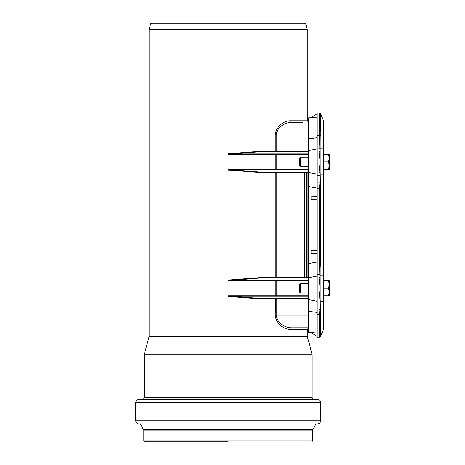 <?xml version="1.0" encoding="UTF-8"?>
<svg xmlns="http://www.w3.org/2000/svg" width="465" height="465" viewBox="0 0 465 465"><rect width="100%" height="100%" fill="white"/><g stroke="black" fill="none" stroke-linecap="round" stroke-linejoin="round"><path stroke-width="0.7" d="M276.193 172.172L276.193 172.567L304 172.567L304 172.172A0.395 0.395 0 0 1 304.395 172.567L304 172.567L304 277.588L304.395 277.588A0.395 0.395 0 0 1 304 277.983A0.395 0.395 0 0 0 304.395 277.588L304.395 172.567L306.766 172.567A0.395 0.395 0 0 1 307.162 172.172A0.395 0.395 0 0 0 306.766 172.567L307.162 172.172M306.766 172.567L306.766 277.588A0.395 0.395 0 0 0 307.162 277.983A0.395 0.395 0 0 1 306.766 277.588L307.162 277.588L307.162 172.567L308.342 172.567M307.162 277.983L307.162 277.588L308.342 277.588M276.193 277.983L276.193 277.588L304 277.588L304 277.983M308.342 280.25L233.035 280.25L260.429 277.983L308.342 277.983M260.429 172.172L233.035 169.905L228.199 170.091L260.272 172.567L260.429 172.172L308.342 172.172M308.342 298.513L260.429 298.513L260.272 298.908L308.342 298.908M260.429 298.513L233.035 296.246L228.199 296.432L260.272 298.908M233.035 296.246L308.342 296.246M275.483 296.141L275.251 295.752L228.199 295.752L236.11 296.141L308.342 296.141M275.483 298.513L275.251 315.136C276.088 324.721 284.696 329.261 289.8 329.389L307.278 329.389L307.278 336.433L149.114 336.433L149.114 29.568L307.278 29.568L307.278 120.766L289.8 120.766C284.702 120.9 276.082 125.44 275.251 135.019L275.251 151.247L260.272 151.247L228.199 153.723L233.035 153.909L260.429 151.642L260.272 151.247M260.429 277.983L260.272 277.588L228.199 280.064L233.035 280.244M308.342 280.349L236.11 280.349L228.199 280.744L228.199 280.064M308.342 151.642L260.429 151.642M233.035 153.909L308.342 153.909M308.342 169.905L233.035 169.905M228.199 170.091L228.199 169.411L236.11 169.806L308.342 169.806M308.342 154.014L236.11 154.014L228.199 154.409L228.199 153.723M302.384 327.808L291.032 327.808A1.581 1.232 -90 0 0 289.8 329.389M308.342 327.808L291.032 327.808C285.824 327.691 277.041 323.657 276.193 315.136L276.193 298.513M276.193 151.642L276.193 135.019C277.041 126.497 285.83 122.464 291.032 122.347A1.581 1.232 90 0 1 289.8 120.766M291.032 122.347L302.384 122.347M228.199 441.75L144.615 441.75L228.199 441.75M228.199 423.906L317.502 423.906C319.42 423.72 320.472 422.662 320.664 420.744L135.734 420.744C135.919 422.662 136.972 423.72 138.89 423.906L310.975 423.906M145.417 423.906L316.206 423.906M228.199 399.423L317.502 399.423C319.42 399.615 320.472 400.667 320.664 402.585L135.734 402.585C135.919 400.667 136.972 399.615 138.89 399.423L228.199 399.423M312.172 397.453L144.22 397.453L144.22 354.702L312.172 354.702L312.172 397.453C312.288 398.65 312.945 399.307 314.148 399.423M149.114 29.568L150.811 23.25L305.586 23.25L307.278 29.568M317.031 250.344L311.068 250.554L311.068 253.297L317.031 253.506M317.031 199.811L311.068 199.601L311.068 196.858L317.031 196.649M317.031 262.022L308.342 263.62L308.342 186.535L317.031 188.133M311.068 332.539L317.031 333.062L308.342 332.301L311.068 332.539L317.031 336.416M317.031 137.745L308.342 138.855L308.342 135.059L319.403 135.059L319.403 112.949A1.186 1.186 0 0 1 320.495 113.675A1.186 1.186 0 0 0 319.403 112.949L317.031 112.949L317.031 337.206L319.403 337.206A1.186 1.186 0 0 0 320.495 336.48L323.03 330.505A3.947 3.947 0 0 0 323.344 328.958L323.344 121.196A3.947 3.947 0 0 0 323.03 119.65L323.03 148.881M308.342 263.62L308.342 299.512L317.031 301.274L317.031 306.761M317.031 309.824L317.031 312.41L308.342 311.3L308.342 299.512M311.068 117.616L317.031 113.739M308.342 135.059L308.342 117.854L317.031 117.093M323.344 171.998L323.03 173.079M323.344 298.338L323.03 299.419M323.344 328.958A3.947 3.947 0 0 1 323.03 330.505A3.947 3.947 0 0 0 323.344 328.958M320.106 267.404L319.002 267.084L320.106 267.404L320.187 268.125L320.495 261.894L320.495 188.261L319.403 188.261L319.403 261.894L319.002 277.605A1.186 0.727 -0 0 1 320.187 278.332L320.187 268.125M320.495 188.261L320.187 171.823A1.186 0.727 180 0 1 319.002 172.55L319.002 183.071L320.106 182.751L319.002 183.071L319.403 188.261L317.031 188.261M317.031 175.712L319.002 175.712A1.186 0.942 0 0 0 320.187 174.77L320.187 171.823L320.187 174.939L323.344 174.939M320.495 314.602L320.187 298.164A1.186 0.727 180 0 1 319.002 298.89L319.002 309.405L320.106 309.091L319.002 309.405L319.403 315.096L320.495 315.096L320.495 314.602L317.031 314.602M317.031 302.052L319.002 302.052A1.186 0.942 0 0 0 320.187 301.111L320.187 298.164L320.187 301.111A1.186 0.942 0 0 1 319.397 301.994M320.106 141.064L319.002 140.75L320.106 141.064L320.187 141.784L320.495 113.675L323.03 119.65L320.495 113.675M323.344 135.059L319.403 135.059L319.002 151.27A1.186 0.727 0 0 1 320.187 151.991L320.187 141.784M320.187 278.332L320.187 288.248L319.002 298.89M319.002 277.605L320.187 288.248L320.187 298.164M320.187 151.991L320.187 161.907L319.002 172.55M319.002 151.27L320.187 161.907L320.187 171.823M308.342 138.855L308.342 150.643L317.031 148.881M317.031 174.084L308.342 172.457L308.342 186.535M308.342 172.457L308.342 150.643M308.342 277.698L317.031 276.07M308.342 332.301L308.342 311.3M329.267 291.997L328.598 288.248L329.267 284.499L329.267 295.752L328.598 295.752L329.267 291.997L329.267 295.752M329.267 165.656L328.598 161.907L329.267 158.158L329.267 169.411L328.598 169.411L329.267 165.656L329.267 169.411M300.506 292.985L300.506 283.511L299.658 284.359L299.658 292.136L300.506 292.985L308.342 292.985M328.598 280.744L329.267 280.744L329.267 284.499L328.598 280.744L323.82 280.744L323.82 288.248L328.598 288.248M328.598 295.752L323.82 295.752L323.82 288.248M300.506 166.644L300.506 157.17L299.658 158.019L299.658 165.796L300.506 166.644L308.342 166.644M328.598 154.409L329.267 154.409L329.267 158.158L328.598 154.409L323.82 154.409L323.82 161.907L328.598 161.907M328.598 169.411L323.82 169.411L323.82 161.907M306.371 172.172L306.371 277.983M304.79 172.172L304.79 277.588L304.395 277.588M306.766 277.588L304.79 277.588L304.79 277.983M276.193 296.141L276.193 295.752L275.251 295.752L275.251 280.744L308.342 280.744M308.342 295.752L276.193 295.752L276.193 280.349M228.199 296.432L228.199 295.752M228.199 280.744L275.251 280.744L275.483 280.349M260.272 172.567L275.251 172.567L275.251 277.588L260.272 277.588M228.199 154.409L275.251 154.409L275.251 169.411L228.199 169.411M275.483 277.983L275.251 277.588L276.193 277.588L276.193 172.567L275.251 172.567L275.483 172.172M275.483 169.806L275.251 169.411L276.193 169.411L276.193 154.409L308.342 154.409M276.193 169.806L276.193 169.411L308.342 169.411M276.193 154.014L276.193 154.409L275.251 154.409L275.483 154.014M275.483 151.642L275.251 151.247L308.342 151.247M275.251 135.019L308.342 135.019M275.251 315.136L308.342 315.136M144.615 441.75L143.825 440.96L312.567 440.96L311.777 441.75M143.825 440.96L143.825 430.113L312.567 430.113L315.851 424.115M143.825 430.113L143.656 429.788L312.736 429.788M143.656 429.788L143.278 429.364L313.119 429.364M323.03 174.939L323.03 275.216M323.344 315.096L323.03 315.096L323.03 330.505M323.03 301.274L323.03 315.096L320.495 315.096L320.495 336.48M308.342 315.096L319.403 315.096L319.403 337.206M317.031 135.553L320.495 135.553M320.187 149.044A1.186 0.942 180 0 0 319.002 148.103L317.031 148.103M317.031 261.894L320.495 261.894M320.187 275.385A1.186 0.942 180 0 0 319.002 274.443L317.031 274.443M307.278 329.389L308.859 327.808M307.278 120.766L308.859 122.347M312.567 440.96L312.567 430.113M143.278 429.364L140.54 424.115M320.664 420.744L320.664 402.585M135.734 420.744L135.734 402.585M144.22 397.453C144.103 398.65 143.447 399.307 142.244 399.423M149.114 336.433L144.22 354.702M307.278 336.433L312.172 354.702M323.344 148.881L320.187 148.881M323.344 275.216L320.187 275.216M323.344 301.274L320.187 301.274M323.82 295.037L323.344 295.037L323.82 295.037M308.342 283.511L300.506 283.511M323.82 281.459L323.344 281.459M308.342 157.17L300.506 157.17M323.82 155.118L323.344 155.118M323.82 168.696L323.344 168.696"/></g></svg>
